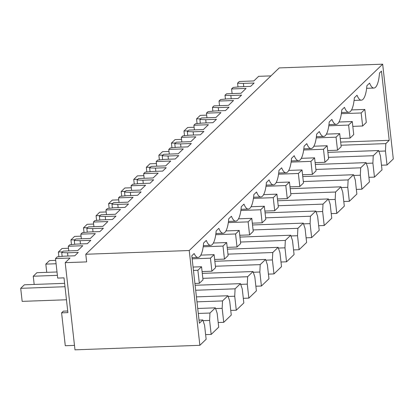 <?xml version="1.0" encoding="UTF-8"?>
<svg xmlns="http://www.w3.org/2000/svg" width="414" height="414" viewBox="0 0 414 414"><rect width="100%" height="100%" fill="white"/><g stroke="black" fill="none" stroke-linecap="round" stroke-linejoin="round"><path stroke-width="0.62" d="M74.484 345.385L65.283 345.721L61.593 312.834L67.901 312.606L64.004 277.861L57.696 278.089L55.507 258.564L57.261 256.871L64.046 256.183L74.768 255.795L78.267 252.426L67.549 252.809L61.722 252.576L63.259 251.096L77.765 250.568L82.79 245.73L68.284 246.252L69.821 244.772L76.611 244.084L87.333 243.696L90.832 240.322L80.109 240.71L74.282 240.477L75.819 238.992L90.324 238.469L95.349 233.631L80.844 234.153L82.381 232.673L89.17 231.98L99.893 231.592L103.391 228.223L92.669 228.611L86.842 228.373L88.379 226.893L102.884 226.37L107.909 221.531L93.404 222.054L94.941 220.569L101.73 219.881L112.453 219.492L115.951 216.124L105.228 216.512L99.401 216.274L100.938 214.794L115.449 214.266L117.959 211.849L120.469 209.427L105.963 209.955L107.5 208.47L114.29 207.781L125.012 207.393L128.511 204.019L117.788 204.407L111.961 204.174L113.503 202.689L128.009 202.167L133.034 197.328L118.523 197.851L120.065 196.371L126.85 195.677L137.572 195.289L141.071 191.92L130.348 192.308L124.526 192.075L126.063 190.59L140.569 190.067L145.593 185.229L131.088 185.751L132.625 184.271L139.409 183.578L150.132 183.19L153.635 179.821L142.913 180.209L137.086 179.971L138.623 178.491L153.128 177.968L155.643 175.546L158.153 173.124L143.648 173.652L145.185 172.167L151.974 171.479L162.697 171.091L166.195 167.722L155.473 168.105L149.645 167.872L151.182 166.392L165.688 165.864L168.203 163.447L170.713 161.025L156.207 161.548L157.744 160.068L164.534 159.38L175.257 158.992L178.755 155.617L168.032 156.006L162.205 155.773L163.742 154.287L178.253 153.765L183.273 148.926L168.767 149.449L170.304 147.969L177.094 147.275L187.816 146.887L191.315 143.518L180.592 143.906L174.765 143.668L176.307 142.188L190.813 141.666L195.838 136.827L181.327 137.35L182.869 135.864L189.653 135.176L200.376 134.788L203.874 131.419L193.152 131.807L187.325 131.569L188.867 130.089L203.372 129.561L208.397 124.723L193.887 125.251L195.429 123.765L202.213 123.077L212.936 122.689L216.439 119.315L205.717 119.703L199.89 119.47L201.427 117.985L215.932 117.462L218.447 115.045L220.957 112.624L206.451 113.146L207.988 111.666L214.778 110.973L225.501 110.585L228.999 107.216L218.276 107.604L212.449 107.371L213.986 105.886L228.492 105.363L233.517 100.524L219.011 101.047L220.548 99.567L227.338 98.874L238.06 98.485L241.559 95.117L230.836 95.505L225.009 95.267L226.546 93.787L241.057 93.264L246.076 88.42L231.571 88.948L233.108 87.463L239.897 86.774L250.62 86.386L254.118 83.017L243.396 83.4L237.569 83.167L239.323 81.475L253.829 80.953L258.641 76.321L270.963 75.876M382.665 64.175L189.234 250.522L199.864 345.312L206.146 339.263L204.578 325.269L202.788 319.944L199.377 323.225L191.811 255.795L194.161 253.534A22.428 6.52 87.9 0 0 198.052 257.467A22.428 6.52 87.9 0 0 203.6 243.023L206.296 240.43A22.428 6.52 87.9 0 0 210.612 245.367A22.428 6.52 87.9 0 0 216.16 230.924L218.856 228.331A22.428 6.52 87.9 0 0 223.172 233.268A22.428 6.52 87.9 0 0 228.725 218.825L231.416 216.232A22.428 6.52 87.9 0 0 235.732 221.164A22.428 6.52 87.9 0 0 241.284 206.726L243.975 204.128A22.428 6.52 87.9 0 0 248.291 209.065A22.428 6.52 87.9 0 0 253.844 194.621L256.535 192.029A22.428 6.52 87.9 0 0 260.856 196.966A22.428 6.52 87.9 0 0 266.404 182.522L269.1 179.93A22.428 6.52 87.9 0 0 273.416 184.867A22.428 6.52 87.9 0 0 278.964 170.423L281.66 167.825A22.428 6.52 87.9 0 0 285.976 172.762A22.428 6.52 87.9 0 0 291.528 158.319L294.219 155.726A22.428 6.52 87.9 0 0 298.535 160.663A22.428 6.52 87.9 0 0 304.088 146.22L306.779 143.627A22.428 6.52 87.9 0 0 311.095 148.564A22.428 6.52 87.9 0 0 316.648 134.12L319.339 131.528A22.428 6.52 87.9 0 0 323.66 136.46A22.428 6.52 87.9 0 0 329.208 122.021L331.904 119.423A22.428 6.52 87.9 0 0 336.22 124.36A22.428 6.52 87.9 0 0 341.767 109.917L344.464 107.324A22.428 6.52 87.9 0 0 348.779 112.261A22.428 6.52 87.9 0 0 354.332 97.818L357.023 95.225A22.428 6.52 87.9 0 0 361.339 100.162A22.428 6.52 87.9 0 0 366.892 85.719L369.583 83.121A22.428 6.52 87.9 0 0 373.899 88.058A22.428 6.52 87.9 0 0 379.493 73.03L381.46 71.136L389.222 140.336L385.812 143.617L385.45 151.017L387.018 165.015L393.3 158.966L382.665 64.175L279.227 67.912L85.791 254.263L86.65 261.896L65.205 262.673L70.013 258.041L55.507 258.564M189.234 250.522L85.791 254.263M387.018 165.015L381.475 165.212M374.458 177.114L372.89 163.116L373.252 155.721L378.634 150.536L380.425 155.855L381.998 169.854L374.458 177.114L368.915 177.316M361.898 189.214L360.33 175.22L360.692 167.82L366.074 162.635L367.865 167.96L369.433 181.953L361.898 189.214L356.356 189.415M349.338 201.318L347.765 187.319L348.133 179.919L353.515 174.734L355.305 180.059L356.873 194.057L349.338 201.318L343.791 201.514M336.779 213.417L335.205 199.419L335.568 192.024L340.955 186.833L342.745 192.158L344.313 206.156L336.779 213.417L331.231 213.619M324.214 225.516L322.646 211.523L323.008 204.123L328.39 198.937L330.181 204.262L331.754 218.256L324.214 225.516L318.671 225.718M311.654 237.615L310.086 223.622L310.448 216.222L315.83 211.036L317.621 216.362L319.194 230.355L311.654 237.615L306.112 237.817M299.094 249.72L297.526 235.721L297.889 228.321L303.271 223.136L305.061 228.461L306.629 242.459L299.094 249.72L293.552 249.916M286.535 261.819L284.967 247.82L285.329 240.425L290.711 235.24L292.501 240.56L294.069 254.558L286.535 261.819L280.987 262.021M273.975 273.918L272.402 259.925L272.769 252.524L278.151 247.339L279.942 252.664L281.51 266.657L273.975 273.918L268.427 274.12M261.415 286.022L259.842 272.024L260.204 264.624L265.591 259.438L267.377 264.763L268.95 278.762L261.415 286.022L255.868 286.219M248.85 298.121L247.282 284.123L247.644 276.728L253.026 271.537L254.817 276.862L256.39 290.861L248.85 298.121L243.308 298.323M236.29 310.221L234.722 296.227L235.085 288.827L240.467 283.642L242.257 288.967L243.825 302.96L236.29 310.221L230.748 310.422M223.731 322.32L222.163 308.326L222.525 300.926L227.907 295.741L229.698 301.066L231.266 315.059L223.731 322.32L218.188 322.522M211.171 334.424L209.598 320.426L209.965 313.025L215.347 307.84L217.138 313.165L218.706 327.163L211.171 334.424L205.623 334.621M199.864 345.312L74.981 349.825L65.205 262.673M231.571 88.948L232.094 93.585M225.009 95.267L225.433 99.065M230.836 95.505L231.198 98.734M219.011 101.047L219.529 105.684M212.449 107.371L212.874 111.169M218.276 107.604L218.639 110.833M206.451 113.146L206.969 117.788M199.89 119.47L200.314 123.268M205.717 119.703L206.079 122.937M193.887 125.251L194.409 129.887M187.325 131.569L187.754 135.368M193.152 131.807L193.514 135.036M181.327 137.35L181.849 141.986M174.765 143.668L175.194 147.472M180.592 143.906L180.954 147.136M168.767 149.449L169.29 154.091M162.205 155.773L162.63 159.571M168.032 156.006L168.394 159.24M156.207 161.548L156.725 166.19M149.645 167.872L150.07 171.67M155.473 168.105L155.835 171.339M143.648 173.652L144.165 178.289M137.086 179.971L137.51 183.769M142.913 180.209L143.275 183.438M131.088 185.751L131.605 190.388M124.526 192.075L124.95 195.874M130.348 192.308L130.71 195.537M118.523 197.851L119.046 202.493M111.961 204.174L112.391 207.973M117.788 204.407L118.15 207.642M105.963 209.955L106.486 214.592M99.401 216.274L99.831 220.072M105.228 216.512L105.591 219.741M93.404 222.054L93.926 226.691M86.842 228.373L87.266 232.176M92.669 228.611L93.031 231.84M80.844 234.153L81.361 238.795M74.282 240.477L74.706 244.276M80.109 240.71L80.471 243.944M68.284 246.252L68.802 250.894M61.722 252.576L62.147 256.375M67.549 252.809L67.912 256.043M237.569 83.167L237.998 86.966M243.396 83.4L243.758 86.635M389.222 140.336L340.66 142.09M385.812 143.617L341.012 145.236M385.45 151.017L378.877 151.255M202.788 319.944L199.025 320.079M372.89 163.116L366.318 163.354M360.33 175.22L353.758 175.458M347.765 187.319L341.198 187.558M335.205 199.419L328.633 199.657M322.646 211.523L316.073 211.761M310.086 223.622L303.514 223.86M297.526 235.721L290.954 235.959M284.967 247.82L278.394 248.058M272.402 259.925L265.829 260.163M259.842 272.024L253.27 272.262M247.282 284.123L240.71 284.361M234.722 296.227L228.15 296.465M222.163 308.326L215.59 308.565M209.598 320.426L203.031 320.664M67.72 310.997L63.337 311.157L61.593 312.834M378.634 150.536L327.893 152.368M373.252 155.721L328.452 157.341M366.074 162.635L315.333 164.467M360.692 167.82L315.887 169.44M353.515 174.734L302.774 176.571M348.133 179.919L303.327 181.539M340.955 186.833L290.209 188.67M335.568 192.024L290.768 193.638M328.39 198.937L277.649 200.769M323.008 204.123L278.208 205.742M315.83 211.036L265.089 212.868M310.448 216.222L265.648 217.842M303.271 223.136L252.53 224.973M297.889 228.321L253.089 229.941M290.711 235.24L239.97 237.072M285.329 240.425L240.524 242.045M278.151 247.339L227.405 249.171M272.769 252.524L227.964 254.144M265.591 259.438L214.845 261.275M260.204 264.624L215.404 266.243M253.026 271.537L202.286 273.375M247.644 276.728L202.844 278.343M240.467 283.642L195.118 285.277M235.085 288.827L195.677 290.25M227.907 295.741L196.422 296.879M222.525 300.926L196.976 301.853M215.347 307.84L197.721 308.477M209.965 313.025L198.28 313.45M366.297 122.482L362.633 126.006L361.168 112.965L364.832 109.441L366.297 122.482M362.633 126.006L352.811 126.363M364.832 109.441L351.538 109.922M206.674 115.154L200.21 115.387L196.552 118.916L200.614 118.766M361.168 112.965L341.353 113.684M197.074 123.6L196.552 118.916M353.732 134.581L350.073 138.11L348.609 125.064L352.273 121.54L353.732 134.581M350.073 138.11L340.251 138.462M352.273 121.54L338.978 122.021M194.114 127.253L187.651 127.491L183.987 131.015L188.054 130.871M348.609 125.064L328.794 125.784M184.515 135.699L183.987 131.015M341.172 146.68L337.514 150.21L336.049 137.169L339.708 133.639L341.172 146.68M337.514 150.21L327.691 150.561M339.708 133.639L326.413 134.12M181.555 139.358L175.091 139.59L171.427 143.115L175.495 142.97M336.049 137.169L316.234 137.883M171.955 147.798L171.427 143.115M328.612 158.785L324.954 162.309L323.489 149.268L327.148 145.744L328.612 158.785M324.954 162.309L315.132 162.666M327.148 145.744L313.853 146.22M168.995 151.457L162.526 151.69L158.867 155.219L162.935 155.069M323.489 149.268L303.674 149.982M159.395 159.902L158.867 155.219M316.053 170.884L312.389 174.408L310.93 161.367L314.588 157.843L316.053 170.884M312.389 174.408L302.567 174.765M314.588 157.843L301.294 158.324M156.43 163.556L149.966 163.789L146.308 167.318L150.375 167.168M310.93 161.367L291.114 162.086M146.83 172.001L146.308 167.318M303.493 182.983L299.829 186.512L298.37 173.471L302.029 169.942L303.493 182.983M299.829 186.512L290.007 186.864M302.029 169.942L288.734 170.423M143.87 175.66L137.407 175.893L133.748 179.417L137.81 179.272M298.37 173.471L278.55 174.185M134.271 184.101L133.748 179.417M290.928 195.082L287.269 198.611L285.805 185.57L289.469 182.041L290.928 195.082M287.269 198.611L277.447 198.968M289.469 182.041L276.174 182.522M131.31 187.759L124.847 187.992L121.183 191.516L125.251 191.371M285.805 185.57L265.99 186.284M121.711 196.205L121.183 191.516M278.368 207.186L274.71 210.71L273.245 197.669L276.909 194.145L278.368 207.186M274.71 210.71L264.888 211.068M276.909 194.145L263.609 194.627M118.751 199.858L112.287 200.091L108.623 203.621L112.691 203.471M273.245 197.669L253.43 198.389M109.151 208.304L108.623 203.621M265.809 219.285L262.15 222.815L260.685 209.769L264.344 206.244L265.809 219.285M262.15 222.815L252.328 223.167M264.344 206.244L251.05 206.726M106.191 211.958L99.722 212.196L96.064 215.72L100.131 215.575M260.685 209.769L240.87 210.488M96.591 220.403L96.064 215.72M253.249 231.385L249.585 234.914L248.126 221.873L251.784 218.344L253.249 231.385M249.585 234.914L239.768 235.266M251.784 218.344L238.49 218.825M93.626 224.062L87.163 224.295L83.504 227.819L87.571 227.674M248.126 221.873L228.311 222.587M84.026 232.502L83.504 227.819M240.689 243.489L237.025 247.013L235.566 233.972L239.225 230.448L240.689 243.489M237.025 247.013L227.203 247.37M239.225 230.448L225.93 230.924M81.066 236.161L74.603 236.394L70.944 239.923L75.006 239.773M235.566 233.972L215.746 234.686M71.467 244.607L70.944 239.923M228.124 255.588L224.466 259.112L223.001 246.071L226.665 242.547L228.124 255.588M224.466 259.112L214.643 259.469M226.665 242.547L213.37 243.028M68.507 248.26L62.043 248.493L58.384 252.022L62.447 251.872M223.001 246.071L203.186 246.791M58.907 256.706L58.384 252.022M215.565 267.687L211.906 271.217L210.441 258.176L214.105 254.646L215.565 267.687M211.906 271.217L202.084 271.568M214.105 254.646L200.806 255.127M55.709 260.37L49.483 260.597L45.819 264.122L56.087 263.749M210.441 258.176L192.153 258.833M46.746 272.34L45.819 264.122M203.005 279.792L199.346 283.316L197.882 270.275L201.54 266.745L203.005 279.792M199.346 283.316L194.916 283.476M201.54 266.745L193.074 267.056M57.008 271.972L36.924 272.697L33.26 276.221L57.386 275.351M197.882 270.275L193.457 270.435M34.181 284.444L33.26 276.221M66.457 299.767L22.165 301.366L20.7 288.325L24.359 284.796L64.615 283.342M64.998 286.721L20.7 288.325M203.341 245.631L210.612 245.367M215.901 233.527L223.172 233.268M228.466 221.428L235.732 221.164M241.026 209.329L248.291 209.065M253.585 197.23L260.856 196.966M266.145 185.125L273.416 184.867M278.705 173.026L285.976 172.762M291.27 160.927L298.535 160.663M303.829 148.823L311.095 148.564M316.389 136.723L323.66 136.46M328.949 124.624L336.22 124.36M341.509 112.525L348.779 112.261M354.068 100.421L361.339 100.162M366.633 88.322L373.899 88.058M192.024 257.684L198.052 257.467"/></g></svg>
